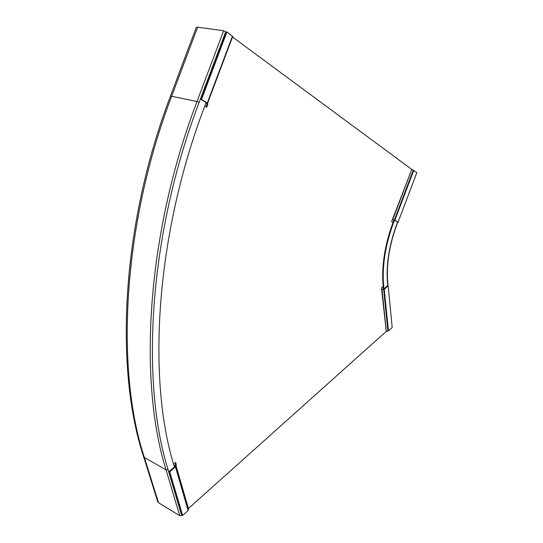 <?xml version="1.0" encoding="UTF-8"?>
<svg xmlns="http://www.w3.org/2000/svg" width="543" height="543" viewBox="0 0 543 543"><rect width="100%" height="100%" fill="white"/><g stroke="black" fill="none" stroke-linecap="round" stroke-linejoin="round"><path stroke-width="0.81" d="M143.366 455.916L144.357 457.471C115.7 370.937 121.829 226.845 171.642 96.274L170.387 96.308L196.288 27.428L197.618 27.191L223.628 30.761L226.132 31.915L200.781 99.267L201.534 99.423L226.899 32.023L232.703 36.462L207.433 103.679L207.283 103.014L201.534 99.423M206.089 102.586L204.833 105.926C155.196 235.981 147.357 379.048 173.76 464.76L174.418 467.021M158.556 502.777L144.357 457.471L166.077 469.912L168.052 469.6L181.64 515.388L179.74 515.68L158.556 502.777L157.579 501.175M181.64 515.388L182.007 515.063L182.631 515.443L169.742 471.908L169.104 471.541L182.007 515.063M394.49 220.132L393.546 222.623C385.191 245.47 381.905 266.817 383.691 286.663L383.908 288.815M393.987 219.874L393.003 222.474L391.639 221.632L411.777 169.43L232.526 37.026M383.426 289.107L383.161 286.494C381.369 266.647 384.648 245.307 393.003 222.474L393.546 222.623M392.521 219.291L398.067 222.135L416.854 172.559L411.777 169.43L392.84 219.297M205.994 106.896L207.148 103.815L206.55 102.871L200.781 99.267M174.921 465.215L175.844 465.073L175.803 466.464L174.88 466.607L174.921 465.215L175.688 464.285L175.24 462.751M173.584 464.15L175.674 462.385L176.326 464.645L175.857 465.039L188.435 508.519L386.277 331.373L381.478 287.912L383.161 286.494L383.691 286.663M207.148 103.815L207.894 103.971L206.645 107.297L204.759 106.129M207.894 103.971L206.421 103.265M392.67 219.352L394.218 219.969M398.067 222.135L394.422 219.929L413.325 170.054M382.021 289.792L381.634 289.433M386.311 331.359L382.055 289.779L384.24 289.276L388.15 285.951L392.202 327.49L388.435 330.87L386.277 331.373M188.435 508.519L175.857 465.039M175.688 464.285L176.326 464.645M226.899 32.023L226.132 31.915M206.53 102.858L207.548 103.279L232.703 36.462M182.631 515.443L188.122 510.515L188.414 508.553M169.742 471.908L175.803 466.464L188.401 509.972M174.88 466.607L169.104 471.541M381.926 289.351L383.568 289.086L383.697 289.507L387.906 331.101M388.15 285.951L387.512 285.747L383.568 289.086M223.628 30.761L196.994 101.534C145.918 235.363 138.411 382.489 166.077 469.912L179.74 515.68M168.052 469.6C140.617 382.401 148.225 235.777 199.132 102.396L196.994 101.534L171.642 96.274L197.618 27.191M199.132 102.396L225.759 31.643M397.639 222.019L396.682 224.558C389.012 245.504 385.971 265.113 387.553 283.385L387.756 282.883C386.202 264.862 389.229 245.47 396.818 224.7L396.682 224.558M387.797 285.842L387.553 283.385M394.904 220.159L413.8 170.298M232.513 37.005L207.419 103.665M207.283 103.014L232.458 36.137M175.504 467.007L188.122 510.515M384.24 289.276L388.435 330.87M157.877 502.139L143.664 456.853C114.648 369.824 120.838 226.261 170.387 96.308M396.818 224.7L397.815 222.067M387.77 283.039L388.048 285.923"/></g></svg>
